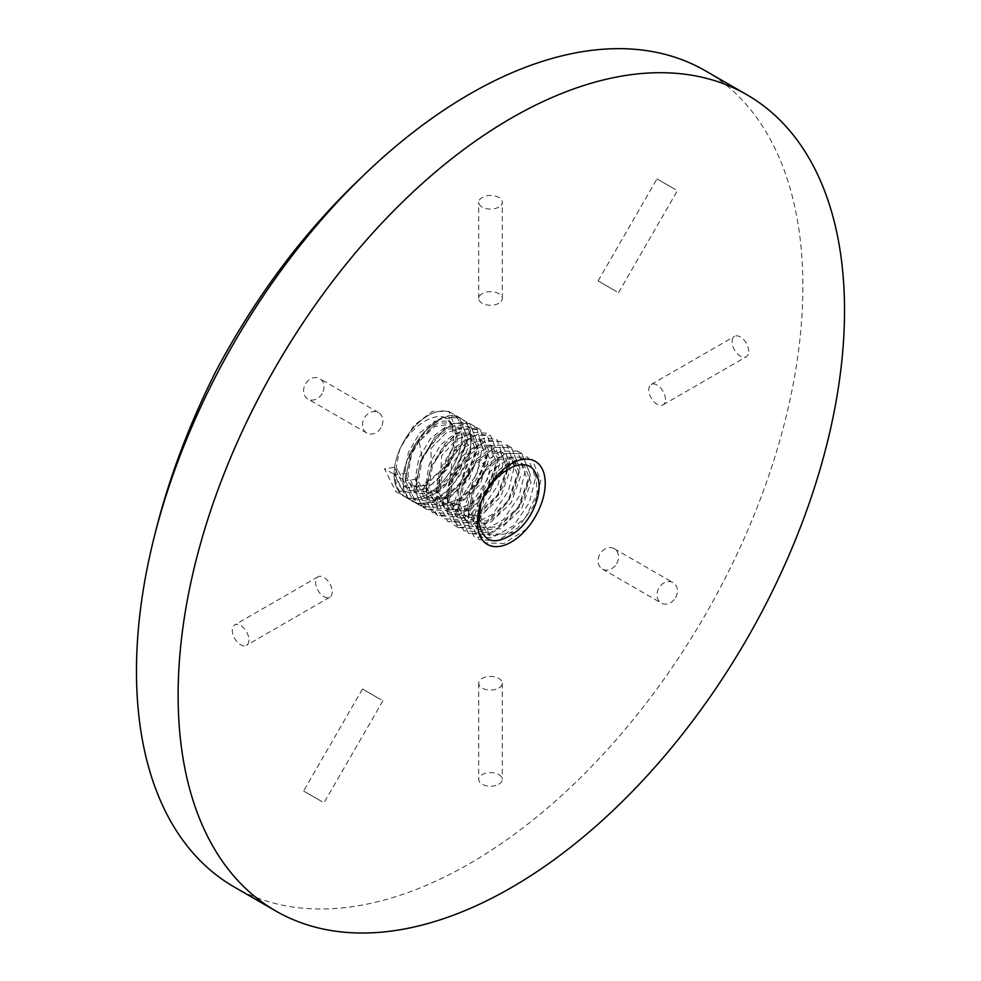 <?xml version="1.0" encoding="UTF-8"?>
<svg xmlns="http://www.w3.org/2000/svg" width="981" height="981" viewBox="0 0 981 981"><rect width="100%" height="100%" fill="white"/><g stroke="black" fill="none" stroke-linecap="round" stroke-linejoin="round"><path stroke-width="0.74" stroke-dasharray="4.91 3.68" d="M705.278 70.73A471.223 272.056 -60 0 1 705.29 614.854A471.223 272.056 -60 0 1 234.067 886.91M481.328 501.953L504.7 466.196L519.587 458.225L532.192 459.562L540.825 480.751L534.13 505.24L517.943 527.876L497.379 540.85L479.047 539.599L467.814 516.901L472.548 491.285L486.784 467.52L505.399 453.418L521.782 453.541L530.414 474.743L523.719 499.231L507.533 521.867L486.968 534.841L468.636 533.59L457.404 510.88L462.137 485.276L476.374 461.511L494.988 447.41L511.371 447.532L520.004 468.734L513.308 493.21L497.122 515.859L476.558 528.833L458.213 527.57L446.993 504.872L451.726 479.255L465.963 455.491L484.577 441.389L500.96 441.524L509.593 462.713L502.897 487.201L486.711 509.838L466.147 522.812L447.802 521.561L436.57 498.863L436.986 489.642L440.592 475.025L441.695 455.834L456.214 439.647L473.933 432.363L486.502 433.173L493.296 453.308L487.52 479.206L471.898 502.91L448.795 513.504L432.413 512.671L428.599 505.019L426.122 492.83L426.33 485.754L431.26 466.196L430.978 448.489L445.926 433.112L464.123 426.637L476.374 427.324L482.431 447.042L476.913 473.872L461.07 498.078L436.827 507.238L421.904 506.613L416.766 494.62L415.76 481.634L421.965 457.551L419.181 441.45L434.693 426.551L466.637 421.707L470.954 440.42C471.064 455.147 467.263 469.789 459.525 484.356C447.753 498.176 434.362 503.351 419.353 499.881L410.107 499.219L406.159 497.514L394.926 474.816L405.3 480.8L405.263 477.551L412.805 448.844L438.826 419.255L459.267 417.452L467.937 438.666L451.934 478.115L436.153 493.075L419.353 499.881M526.527 529.09L503.903 543.499L484.614 542.812L473.48 520.163L479.734 496.411L490.353 471.26L511.052 457.183L527.778 456.999L535.552 477.71L529.348 502.689L513.59 525.779L491.91 537.833L474.191 536.791L463.069 514.154L467.765 516.877L472.511 491.26L486.748 467.496L505.362 453.394L521.745 453.516L530.365 474.718L519.133 507.385L493.86 531.935L468.587 533.566L457.354 510.856L462.1 485.252L476.337 461.475L494.951 447.385L511.334 447.508L519.955 468.71L508.722 501.365L483.449 525.926L458.176 527.545L446.944 504.847L451.787 463.854L465.852 446.465L483.67 438.286L496.754 439.096L503.964 459.464L498.017 484.945L482.394 508.379L459.905 519.636L442.885 518.716L431.824 496.116L436.533 498.839L441.315 473.247L455.552 449.482L474.166 435.38L490.549 435.515L499.17 456.705L492.487 481.193L476.3 503.829L455.736 516.803L437.391 515.552L426.159 492.854L430.904 467.238L445.141 443.473L463.755 429.371L480.138 429.494L488.759 450.696L482.076 475.184L465.877 497.821L445.313 510.794L426.98 509.544L415.748 486.834L420.481 461.229L434.73 437.452L453.332 423.363L469.715 423.485L478.348 444.687L471.665 469.163L455.466 491.812L434.902 504.786L416.569 503.523L405.337 480.825L410.07 455.209L424.319 431.444L442.921 417.342L459.304 417.477L467.863 439.206L456.606 471.395L434.853 493.86L419.39 499.844L406.109 497.49L403.216 495.785A47.946 27.676 120 0 0 428.072 493.897A47.946 27.676 120 0 0 457.011 458.335A47.946 27.676 120 0 0 461.928 435.208A47.946 27.676 120 0 1 457.011 458.335A47.946 27.676 120 0 1 404.049 496.3L411.272 500.469L410.107 499.219M484.614 542.812L487.349 544.394L484.614 542.812M535.7 473.602L537.183 493.48L525.509 517.6L505.779 533.885L487.017 534.069L477.6 515.381L481.291 494.35L492.744 474.829L507.778 463.216L520.985 463.216L527.79 480.396L518.373 506.944L497.49 526.858L476.607 528.048L467.189 509.372L470.88 488.342L482.333 468.82L497.355 457.195L510.561 457.207L517.379 474.387L507.962 500.923L487.079 520.85L466.196 522.039L456.778 503.363L460.469 482.333L471.922 462.811L486.944 451.186L500.151 451.186L506.969 468.366L497.551 494.915L476.668 514.841L455.773 516.031L446.367 497.342L450.058 476.325L461.511 456.803L476.533 445.178L489.74 445.178L496.558 462.358L487.14 488.906L466.257 508.832L445.362 510.022L435.956 491.334L439.647 470.304L451.101 450.782L466.122 439.169L479.329 439.169L486.135 456.349L476.729 482.897L455.834 502.812L434.951 504.001L425.533 485.325L429.224 464.295L440.69 444.773L455.711 433.148L468.918 433.161L475.724 450.34L466.318 476.876L445.423 496.803L424.54 497.992L415.122 479.317L418.813 458.286L430.267 438.765L445.3 427.14L458.507 427.14L465.313 444.319L455.895 470.868L435.012 490.794L414.129 491.984L404.712 473.296L408.403 452.278L419.856 432.756L434.89 421.131L448.096 421.131L452.4 425.509C461.916 438.544 450.267 471.653 431.689 484.369C411.493 498.262 399.414 494.669 395.441 473.59L394.117 474.35A47.946 27.676 120 0 0 403.216 495.785A47.946 27.676 120 0 0 428.072 493.897A47.946 27.676 120 0 0 457.759 418.801A47.946 27.676 120 0 0 407.691 435.184A47.946 27.676 120 0 0 404.049 496.3L395.748 491.506L384.515 468.808L394.877 474.792L397.501 469.139L394.301 467.287L384.515 468.808M480.923 503.081L467.765 516.877L470.39 511.224L474.081 490.193L485.534 470.672L500.568 459.047L513.774 459.047L520.58 476.226L511.162 502.775L490.279 522.701L469.396 523.891L459.979 505.203L463.67 484.185L475.123 464.663L490.157 453.038L503.363 453.038L510.169 470.218L500.751 496.766L479.868 516.693L458.985 517.882L449.568 499.194L453.259 478.164L464.712 458.654L479.746 447.029L492.94 447.029L499.758 464.209L490.341 490.758L469.458 510.684L448.575 511.861L439.157 493.185L442.848 472.155L454.301 452.633L469.323 441.021L482.529 441.021L489.347 458.201L479.93 484.749L459.047 504.663L438.151 505.853L428.746 487.177L432.437 466.147L443.89 446.625L458.912 435L472.119 435L478.936 452.18L469.519 478.728L448.636 498.655L427.741 499.844L418.335 481.156L422.026 460.138L433.479 440.616L448.501 428.991L461.708 428.991L468.513 446.171L459.108 472.719L438.213 492.646L417.33 493.835L407.912 475.147L411.603 454.117L423.069 434.608L438.09 422.983L451.297 422.983L457.759 433.528L456.104 450.953L446.539 469.85L431.689 484.369L406.919 487.815L397.501 469.139M458.176 527.545L453.332 524.749L470.696 525.718L492.805 514.081L508.477 490.807L514.535 465.57L507.067 445.055L489.973 445.423L468.44 459.807L459.586 485.362L452.658 508.146L463.768 530.77L481.34 531.776L503.204 519.893L518.912 496.729L525.056 471.653L517.416 451.027L500.518 451.297L479.451 465.521L469.58 490.905L463.069 514.154M514.988 532.462L490.218 535.908L480.8 517.232L484.491 496.202L495.957 476.68L510.978 465.068L524.185 465.068L530.991 482.247L521.585 508.796L500.69 528.71L479.807 529.899L470.39 511.224L467.189 509.372L457.404 510.88M458.213 527.57L453.332 524.749L442.235 502.137L447.863 492.67M449.801 484.675L473.136 448.366L488.17 440.199L500.911 441.499L509.544 462.689L498.311 495.356L473.038 519.918L447.765 521.536L436.533 498.839L439.157 493.185L435.956 491.334L426.159 492.854M440.592 475.025L464.025 441.315L478.372 434.043L490.5 435.49L499.133 456.68L487.9 489.347L462.627 513.897L437.354 515.528L429.592 507.177M426.122 492.83L428.746 487.177L425.533 485.325L415.748 486.834L421.413 490.108L426.33 485.754L431.26 466.196L454.632 434.522L468.44 427.924L480.089 429.47L488.722 450.671L477.489 483.339L452.216 507.888L426.943 509.519L421.707 505.019L411.002 484.099L405.337 480.825L416.569 503.523L421.904 506.613L421.707 505.019M421.965 457.551L445.178 427.814L469.678 423.461L478.311 444.663L467.079 477.318L441.806 501.88L416.52 503.498L413.173 501.021L405.791 485.779L405.3 480.8L407.912 475.147L404.712 473.296L394.926 474.816L399.659 449.2L413.896 425.435L432.511 411.333L448.893 411.468L457.526 432.658L446.294 465.325L421.021 489.875L395.748 491.506M413.173 501.021L411.272 500.469L413.087 501.512C381.131 485.742 431.395 398.678 461.033 418.47C492.977 434.24 442.713 521.303 413.087 501.512L416.569 503.523L434.902 504.786L455.466 491.812L471.665 469.163L478.348 444.687L469.715 423.485L476.374 427.324L482.431 447.042L476.913 473.872L461.07 498.078L436.827 507.238L421.904 506.613L426.98 509.544M405.312 438.826A47.946 27.676 120 0 0 398.016 453.872A47.946 27.676 120 0 0 394.117 474.35L394.926 475.564C395.564 485.301 398.85 492.327 404.761 496.631M457.759 418.801A47.946 27.676 120 0 0 427.741 415.797A47.946 27.676 120 0 0 398.016 453.872A47.946 27.676 120 0 0 394.117 474.35A47.946 27.676 120 0 0 403.216 495.785A47.946 27.676 120 0 1 394.117 474.35A47.946 27.676 120 0 0 403.216 495.785M398.016 453.872C409.518 423.338 443.988 404.442 452.4 425.509L453.884 445.386L442.21 469.507L422.468 485.791L403.718 485.975L394.301 467.287M415.748 486.834L420.481 461.229L434.73 437.452L453.332 423.363L469.715 423.485L480.138 429.494M431.26 466.196L430.978 448.489L445.926 433.112L464.123 426.637L476.374 427.324L480.089 429.47M675.541 597.674A11.784 9.614 -60 0 0 673.101 582.665A11.784 9.614 -60 0 0 658.876 588.06A11.784 9.614 -60 0 0 661.317 603.07A11.784 9.614 -60 0 0 675.541 597.674M616.632 563.67A11.784 9.614 -60 0 0 614.192 548.661A11.784 9.614 -60 0 0 599.98 554.057A11.784 9.614 -60 0 0 602.42 569.066A11.784 9.614 -60 0 0 616.632 563.67M748.736 351.382A11.784 6.806 -120 0 0 743.586 339.524A11.784 6.806 -120 0 0 734.511 336.36A11.784 6.806 -120 0 0 734.511 349.972A11.784 6.806 -120 0 0 746.296 356.765A11.784 6.806 -120 0 0 748.736 351.382M665.437 399.475A11.784 6.806 -120 0 0 660.287 387.618A11.784 6.806 -120 0 0 651.212 384.454A11.784 6.806 -120 0 0 651.212 398.065A11.784 6.806 -120 0 0 662.997 404.859A11.784 6.806 -120 0 0 665.437 399.475M498.826 784.224A11.784 6.806 0 0 0 502.284 779.405A11.784 6.806 0 0 0 490.5 772.611A11.784 6.806 0 0 0 478.716 779.405A11.784 6.806 0 0 0 485.987 785.695A11.784 6.806 0 0 0 498.826 784.224M498.826 688.037A11.784 6.806 0 0 0 502.284 683.217A11.784 6.806 0 0 0 490.5 676.424A11.784 6.806 0 0 0 478.716 683.217A11.784 6.806 0 0 0 485.987 689.508A11.784 6.806 0 0 0 498.826 688.037M322.124 801.722L303.595 791.017L322.124 801.722M381.02 699.698L362.492 689.005L381.02 699.698M675.541 189.591L657 178.885L675.541 189.591M616.632 291.615L598.103 280.909L616.632 291.615M498.826 207.089A11.784 6.806 180 0 1 485.987 208.573A11.784 6.806 180 0 1 478.716 202.282A11.784 6.806 180 0 1 490.5 195.477A11.784 6.806 180 0 1 502.284 202.282A11.784 6.806 180 0 1 498.826 207.089M498.826 303.276A11.784 6.806 180 0 1 485.987 304.76A11.784 6.806 180 0 1 478.716 298.469A11.784 6.806 180 0 1 490.5 291.676A11.784 6.806 180 0 1 502.284 298.469A11.784 6.806 180 0 1 498.826 303.276M248.929 639.931A11.784 6.806 60 0 1 246.489 645.326A11.784 6.806 60 0 1 234.704 638.521A11.784 6.806 60 0 1 234.704 624.922A11.784 6.806 60 0 1 243.791 628.085A11.784 6.806 60 0 1 248.929 639.931M332.228 591.837A11.784 6.806 60 0 1 329.788 597.233A11.784 6.806 60 0 1 318.003 590.427A11.784 6.806 60 0 1 318.003 576.828A11.784 6.806 60 0 1 327.09 579.992A11.784 6.806 60 0 1 332.228 591.837M322.124 393.626A11.784 9.614 120 0 1 307.899 399.022A11.784 9.614 120 0 1 305.459 384.012A11.784 9.614 120 0 1 319.683 378.617A11.784 9.614 120 0 1 322.124 393.626M381.02 427.642A11.784 9.614 120 0 1 366.808 433.038A11.784 9.614 120 0 1 364.368 418.016A11.784 9.614 120 0 1 378.58 412.633A11.784 9.614 120 0 1 381.02 427.642M470.954 440.42C471.714 480.923 418.605 523.78 405.729 493.051C391.468 463.805 436.496 403.068 461.033 418.47C467.496 422.443 470.806 429.764 470.954 440.42M478.74 521.684L480.8 517.232L477.6 515.381L467.814 516.901M452.658 508.146L457.354 510.856L459.979 505.203L456.778 503.363L446.993 504.872L449.568 499.194L446.367 497.342L436.57 498.863M442.235 502.137L446.944 504.847M415.711 486.809L418.335 481.156L415.122 479.317L405.337 480.825M517.416 451.027L521.782 453.541L517.416 451.027M490.218 535.908L487.017 534.069M507.067 445.055L511.371 447.532L507.067 445.055M524.185 465.068L520.985 463.216M479.807 529.899L476.607 528.048M513.774 459.047L510.561 457.207M469.396 523.891L466.196 522.039M503.363 453.038L500.151 451.186M458.985 517.882L455.773 516.031M492.94 447.029L489.74 445.178M448.575 511.861L445.362 510.022M482.529 441.021L479.329 439.169M438.151 505.853L434.951 504.001M472.119 435L468.918 433.161M427.741 499.844L424.54 497.992M426.943 509.519L416.569 503.523M416.52 503.498L411.272 500.469M448.893 411.468L461.033 418.47M461.708 428.991L458.507 427.14M417.33 493.835L414.129 491.984M451.297 422.983L448.096 421.131M406.109 497.49L404.049 496.3M406.919 487.815L403.718 485.975M602.42 569.066L661.317 603.07M614.192 548.661L673.101 582.665M662.997 404.859L746.296 356.765M651.212 384.454L734.511 336.36M478.716 683.217L478.716 779.405M502.284 683.217L502.284 779.405M362.492 689.005L303.595 791.017M382.897 700.777L324 802.801M618.508 292.694L677.405 190.67M598.103 280.909L657 178.885M502.284 298.469L502.284 202.282M478.716 298.469L478.716 202.282M318.003 576.828L234.704 624.922M329.788 597.233L246.489 645.326M378.58 412.633L319.683 378.617M366.808 433.038L307.899 399.022"/><path stroke-width="1.47" d="M178.125 695.247A471.223 272.056 -60 0 1 383.816 221.032A471.223 272.056 -60 0 1 746.933 94.777A471.223 272.056 -60 0 1 746.933 638.901A471.223 272.056 -60 0 1 275.722 910.957A471.223 272.056 -60 0 1 178.125 695.247M275.722 910.957L234.067 886.91A471.223 272.056 -60 0 1 136.469 671.2A471.223 272.056 -60 0 1 154.593 535.565A471.223 272.056 -60 0 1 361.278 177.586A471.223 272.056 -60 0 1 705.278 70.73L746.933 94.777M526.674 528.918A47.946 27.676 120 0 0 535.479 461.45A47.946 27.676 120 0 0 481.328 501.953A47.946 27.676 120 0 0 480.923 503.081A47.946 27.676 120 0 0 487.349 544.394A47.946 27.676 120 0 0 526.674 528.918A47.946 27.676 120 0 1 487.349 544.394A47.946 27.676 120 0 1 478.63 532.107M481.328 501.953C492.818 471.432 527.288 452.535 535.7 473.602C545.215 486.637 533.566 519.746 514.988 532.462C494.792 546.356 482.713 542.763 478.74 521.684L480.923 503.081M154.593 535.565C168.18 480.163 188.683 425.264 216.102 370.867C256.004 295.894 304.404 231.467 361.278 177.586"/></g></svg>
